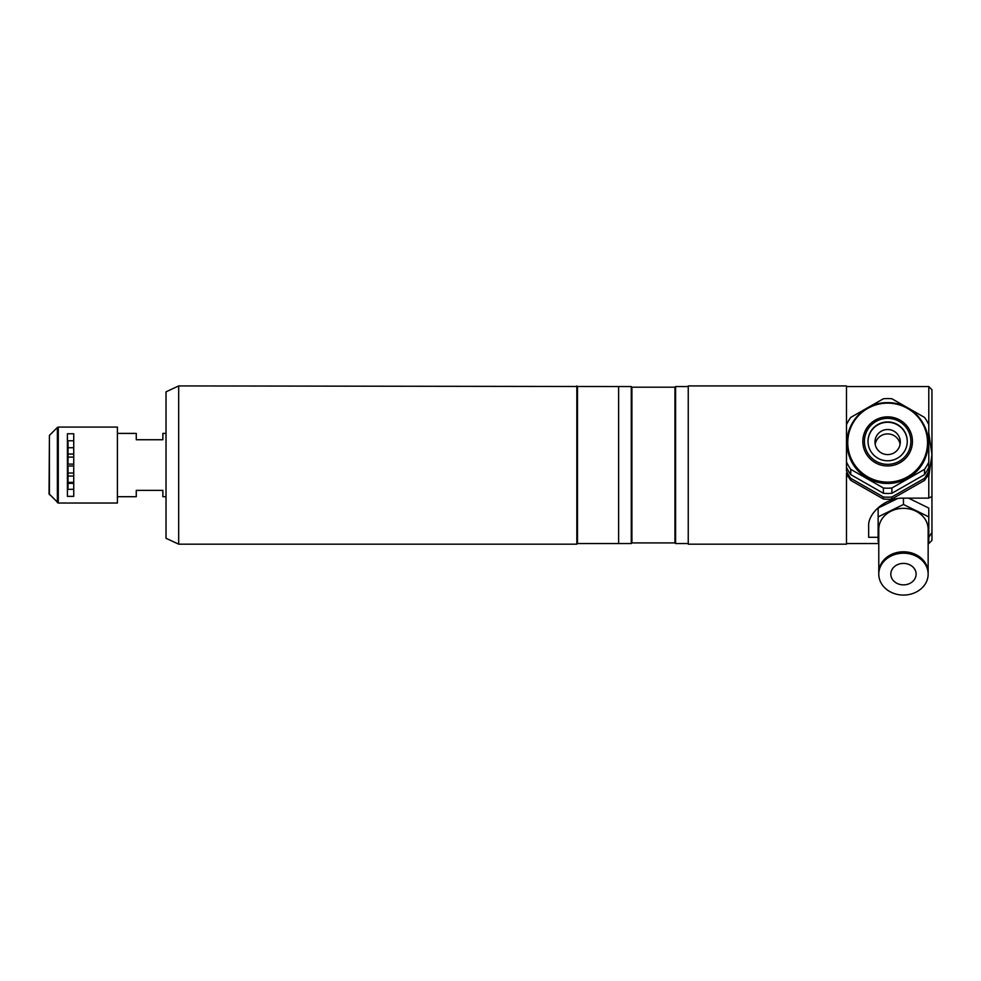 <?xml version="1.0" encoding="UTF-8"?>
<svg xmlns="http://www.w3.org/2000/svg" width="981" height="981" viewBox="0 0 981 981"><rect width="100%" height="100%" fill="white"/><g stroke="black" fill="none" stroke-linecap="round" stroke-linejoin="round"><path stroke-width="1.47" d="M891.888 493.284L891.888 487.998L924.543 469.335L924.543 474.62L891.888 493.284A45.261 44.819 180 0 1 883.403 493.284L850.735 474.62L850.735 469.335A45.261 44.819 180 0 1 846.493 462.051L846.493 471.039A45.261 44.819 -0 0 0 850.735 478.323L883.403 496.987A45.261 44.819 -0 0 0 891.888 496.987L924.543 478.323A45.261 44.819 -0 0 0 928.786 471.039L928.786 386.563L846.493 386.563M928.786 386.563L931.95 389.727L931.95 454.571L928.786 476.423L927.07 476.423M928.786 432.719L931.95 454.571L931.95 496.447L928.786 498.14L928.786 476.423M878.142 537.306L868.651 537.306L868.651 525.791C867.977 513.909 884.654 497.575 903.464 498.14L928.786 498.14M846.493 476.423L848.209 476.423M928.786 537.306L931.95 532.401L931.95 540.384L928.786 543.548L928.786 516.877L903.464 504.479L878.142 516.877L878.142 541.671L878.78 541.978M931.95 532.401L931.95 496.447M878.78 572.99A24.684 20.932 -0 0 1 878.78 572.72A24.684 20.932 -0 0 1 903.464 551.788A24.684 20.932 -0 0 1 928.149 572.72A24.684 20.932 -0 0 1 928.149 572.99M878.78 572.72L878.78 529.274A24.684 20.932 -0 0 1 903.464 508.33A24.684 20.932 -0 0 1 928.149 529.274L928.149 572.72M903.464 553.198A24.684 20.932 -0 0 1 928.149 574.13A24.684 20.932 -0 0 1 903.464 595.075A24.684 20.932 -0 0 1 878.78 574.13A24.684 20.932 -0 0 1 903.464 553.198M878.78 574.13L878.78 573.26A24.684 20.932 -0 0 1 903.464 552.315A24.684 20.932 -0 0 1 928.149 573.26L928.149 574.13M903.464 584.872A12.655 10.742 -0 0 1 890.809 574.13A12.655 10.742 -0 0 1 903.464 563.401A12.655 10.742 -0 0 1 916.119 574.13A12.655 10.742 -0 0 1 903.464 584.872M878.142 516.877L878.142 508.072L897.431 498.618M908.516 498.14L928.786 508.072L928.786 516.877M928.149 541.978L928.786 541.671M903.464 498.14L903.464 504.479M900.3 442.063A12.655 12.532 180 0 1 887.646 454.595A12.655 12.532 180 0 1 874.978 442.063A12.655 12.532 180 0 1 887.646 429.519A12.655 12.532 180 0 1 900.3 442.063M900.104 444.258A12.655 12.532 -0 0 0 875.175 444.258M846.493 462.051L846.493 424.712A45.261 44.819 180 0 1 850.735 417.428L883.403 398.764A45.261 44.819 180 0 1 891.888 398.764L924.543 417.428A45.261 44.819 180 0 1 928.786 424.712M928.149 443.387A40.515 40.123 180 0 1 887.646 483.498A40.515 40.123 180 0 1 847.13 443.387L847.13 442.774A40.515 40.123 180 0 1 887.646 402.664A40.515 40.123 180 0 1 928.149 442.774A40.515 40.123 180 0 1 887.646 482.897A40.515 40.123 180 0 1 847.13 442.774C846.566 421.34 865.99 402.1 887.646 402.651C910.025 402.247 928.86 422.075 928.149 442.774L928.149 443.387M868.013 441.536A19.62 19.436 180 0 1 887.646 422.271A19.62 19.436 180 0 1 907.266 441.536M887.646 460.788A19.62 19.436 180 0 1 868.013 441.352A19.62 19.436 180 0 1 887.646 421.928A19.62 19.436 180 0 1 907.266 441.352A19.62 19.436 180 0 1 887.646 460.788M928.786 462.051A45.261 44.819 180 0 1 924.543 469.335M928.786 467.336A45.261 44.819 180 0 1 924.543 474.62M850.735 474.62A45.261 44.819 180 0 1 846.493 467.336M850.735 469.335L883.403 487.998L883.403 493.284M891.888 487.998A45.261 44.819 180 0 1 883.403 487.998M891.888 496.987L891.888 499.035A45.261 44.819 -0 0 1 883.403 499.035L883.403 496.987M883.403 499.035L850.735 480.371L850.735 478.323M850.735 480.371A45.261 44.819 -0 0 1 846.493 473.087L846.493 544.173L688.245 544.173L688.245 385.925L846.493 385.925L846.493 424.712M928.786 471.039L928.786 473.087A45.261 44.819 -0 0 1 924.543 480.371L924.543 478.323M924.543 480.371L891.888 499.035M631.911 542.91L631.911 387.201L674.953 387.201L674.953 542.91L631.911 542.91L631.274 543.548L631.274 386.563L178.689 385.925L178.689 544.173L576.84 544.173L576.84 385.925M631.274 543.548L618.619 543.548L618.619 386.563L618.619 543.548L577.478 543.548L577.478 386.563M631.911 387.201L631.274 386.563M674.953 542.91L675.59 543.548L675.59 386.563L674.953 387.201M688.245 386.563L675.59 386.563M688.245 543.548L675.59 543.548M577.478 543.548L576.84 544.173M178.689 544.173L166.022 538.275L166.022 391.836L178.689 385.925M166.022 433.406L162.858 433.406L162.858 439.733L136.273 439.733L136.273 433.406L117.413 433.406M166.022 496.705L162.858 496.705L162.858 490.377L136.273 490.377L136.273 496.705L117.413 496.705M73.734 447.728L68.045 447.728L73.734 447.728M73.734 457.085L68.045 457.085M67.407 442.247L68.045 442.247L68.045 464.099L67.407 464.099M73.734 454.044L68.045 454.044M73.734 464.099L68.045 464.099L73.734 464.099M67.407 466L68.045 466L68.045 487.864L67.407 487.864M73.734 482.382L68.045 482.382M73.734 476.067L68.045 476.067M73.734 473.026L68.045 473.026M73.734 466L68.045 466L73.734 466M67.407 488.808L68.045 487.864M68.045 483.326L73.734 483.326M117.413 465.055L117.413 503.032L58.284 503.032L58.284 427.078L117.413 427.078L117.413 465.055M73.734 496.349L73.734 433.761L67.407 433.761L67.407 496.349L73.734 496.349M49.418 494.706L49.418 435.405L49.05 493.811L58.284 503.032M73.734 489.323L67.407 489.323M67.407 440.776L73.734 440.776M887.646 482.112A39.878 39.485 -0 0 0 927.523 442.627A39.878 39.485 -0 0 0 887.646 403.142A39.878 39.485 -0 0 0 847.756 442.627A39.878 39.485 -0 0 0 887.646 482.112M887.646 416.851A24.795 24.562 180 0 1 912.44 441.413A24.795 24.562 180 0 1 887.646 465.975A24.795 24.562 180 0 1 862.839 441.413A24.795 24.562 180 0 1 887.646 416.851M887.646 464.344A23.213 22.992 -0 0 0 910.858 441.352A23.213 22.992 -0 0 0 887.646 418.36A23.213 22.992 -0 0 0 864.42 441.352A23.213 22.992 -0 0 0 887.646 464.344M49.418 435.405L57.389 427.446L57.389 502.664M928.786 543.548L928.149 543.548M878.78 543.548L846.493 543.548M57.389 427.446L58.284 427.078"/></g></svg>
